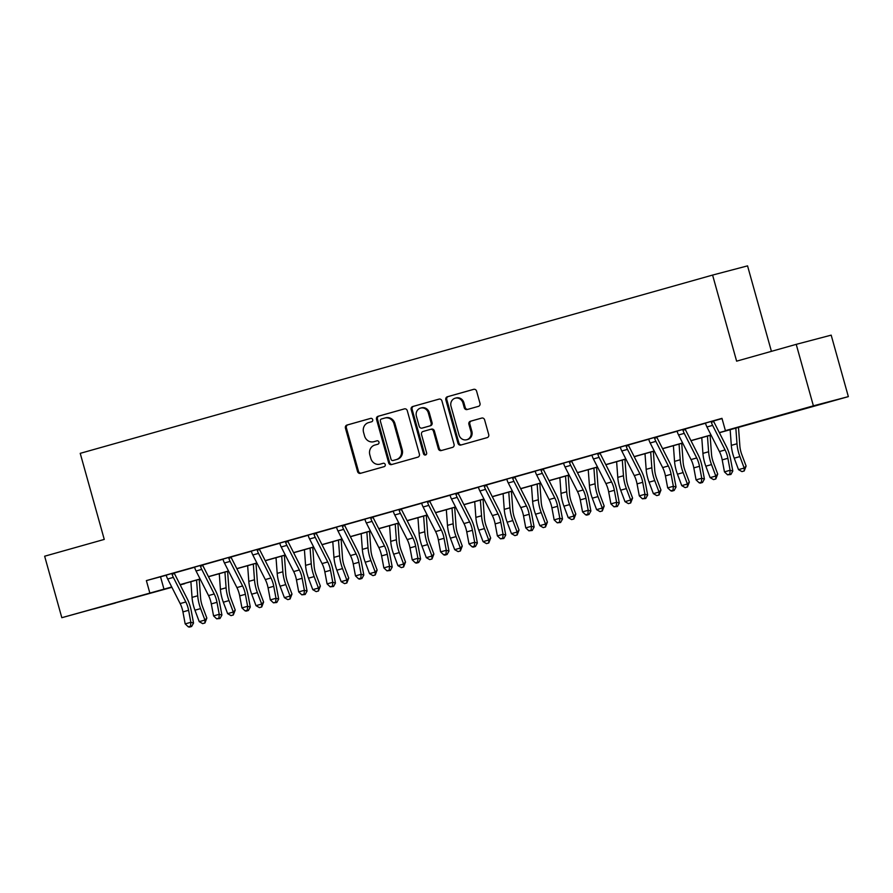 <?xml version="1.0" encoding="UTF-8"?>
<svg xmlns="http://www.w3.org/2000/svg" width="893" height="893" viewBox="0 0 893 893"><rect width="100%" height="100%" fill="white"/><g stroke="black" fill="none" stroke-linecap="round" stroke-linejoin="round"><path stroke-width="1.34" d="M372.694 419.632A1.753 1.619 -104.8 0 0 370.662 418.382L346.975 425.057A2.512 2.311 -104.8 0 0 345.424 428.104L357.557 471.549A2.512 2.311 -104.8 0 0 360.426 473.346L384.135 466.659A1.753 1.619 -104.8 0 0 385.229 464.527A1.753 1.619 -104.8 0 0 383.197 463.288L380.128 464.148A8.026 7.412 -104.8 0 1 380.016 464.181A8.026 7.412 -104.8 0 1 370.841 458.433L369.825 454.816A8.026 7.412 -104.8 0 1 374.803 445.071L377.873 444.212A1.753 1.619 -104.8 0 0 378.956 442.08A1.753 1.619 -104.8 0 0 376.924 440.829L373.866 441.7A8.026 7.412 -104.8 0 1 373.754 441.722A8.026 7.412 -104.8 0 1 364.567 435.985L363.563 432.357A8.026 7.412 -104.8 0 1 368.541 422.623L371.6 421.764A1.753 1.619 -104.8 0 0 372.694 419.632M806.837 408.112L785.047 414.106L806.837 408.112M115.431 603.021L93.642 609.004L115.431 603.021M478.436 406.36A2.512 2.311 -104.8 0 0 479.988 403.312L476.583 391.123A2.512 2.311 -104.8 0 0 473.714 389.337A2.512 2.311 -104.8 0 0 473.681 389.337L447.382 396.76A2.512 2.311 -104.8 0 0 445.83 399.796L457.964 443.252A2.512 2.311 -104.8 0 0 460.833 445.049L487.165 437.626A2.512 2.311 -104.8 0 0 488.717 434.578L484.609 419.855A2.512 2.311 -104.8 0 0 481.707 418.069L470.444 421.239A2.512 2.311 -104.8 0 0 468.892 424.287L470.935 431.587A6.709 6.195 -104.8 0 1 466.682 439.747A6.709 6.195 -104.8 0 1 459.013 434.947L451.021 406.337A6.709 6.195 -104.8 0 1 455.274 398.178A6.709 6.195 -104.8 0 1 462.942 402.977L464.271 407.744A2.512 2.311 -104.8 0 0 467.184 409.53L478.436 406.36M171.891 587.304L61.818 617.699L44.65 556.216L104.258 539.417L80.225 453.343L712.592 275.077L736.625 361.163L796.221 344.352L813.389 405.835L848.35 396.626L719.378 432.725M61.818 617.699L171.724 586.98M719.323 432.614L739.571 426.91L725.406 430.638L721.968 418.348L146.374 580.606L149.801 592.896M725.406 430.638L813.389 405.835M407.275 410.668A2.512 2.311 -104.8 0 0 404.373 408.882L378.074 416.294A2.512 2.311 -104.8 0 0 376.511 419.342L388.645 462.786A2.512 2.311 -104.8 0 0 391.514 464.583L417.846 457.16A2.512 2.311 -104.8 0 0 419.397 454.113L407.275 410.668M439.289 399.059L412.722 406.527L439.021 399.115A2.512 2.311 -104.8 0 1 439.066 399.104L439.021 399.115M441.935 450.373A2.512 2.311 -104.8 0 1 439.289 448.532L438.351 448.777A2.512 2.311 -104.8 0 0 441.254 450.563L452.505 447.393A2.512 2.311 -104.8 0 0 454.057 444.346L441.923 400.901A2.512 2.311 -104.8 0 0 439.066 399.104M438.351 448.777L433.429 431.152A2.512 2.311 -104.8 0 0 430.56 429.366A2.512 2.311 -104.8 0 0 430.526 429.366L423.059 431.475A2.512 2.311 -104.8 0 0 421.507 434.511L426.631 452.863A1.753 1.619 -104.8 0 1 425.514 454.995A1.753 1.619 -104.8 0 1 423.505 453.744L411.171 409.563A2.512 2.311 -104.8 0 1 412.722 406.527M146.374 580.606L166.02 575.315M174.481 572.938L194.406 567.323M202.867 564.934L222.792 559.319M231.242 556.931L251.167 551.316M259.629 548.938L279.554 543.312M288.015 540.935L307.94 535.32M316.39 532.931L336.315 527.316M344.776 524.928L364.701 519.313M373.162 516.935L393.087 511.309M401.549 508.932L421.463 503.317M429.924 500.928L449.849 495.314M458.31 492.925L478.235 487.31M486.696 484.921L506.61 479.307M515.071 476.929L534.996 471.314M543.457 468.925L563.383 463.311M571.844 460.922L591.758 455.307M600.219 452.918L620.144 447.304M628.605 444.926L648.53 439.311M656.991 436.923L676.905 431.308M685.366 428.919L705.291 423.304M713.753 420.916L722.035 418.583M174.492 572.759L165.942 575.215M202.878 564.756L194.328 567.211M231.265 556.752L218.975 560.212L222.703 559.208L223.161 559.811A8.941 3.416 74.3 0 0 224.444 562.992L236.913 587.572A12.77 4.889 -105.7 0 1 239.692 595.899L241.936 607.887L247.618 606.291L250.297 607.05L248.053 595.062A19.155 7.323 74.3 0 0 243.889 582.571L231.41 557.991A2.556 0.982 -105.7 0 1 231.231 557.589L228.842 558.214A8.941 3.416 74.3 0 0 230.115 561.396L242.595 585.975A12.77 4.889 -105.7 0 1 245.374 594.303L247.618 606.291L247.316 610.187L245.039 610.834L246.122 611.136L248.388 610.488L247.316 610.187M259.64 548.749L251.089 551.204M288.026 540.756L279.476 543.212M316.412 532.753L307.851 535.208M344.787 524.749L336.237 527.205M373.14 517.583L370.751 518.208L370.807 517.415L364.59 519.168L365.081 519.815A8.941 3.416 74.3 0 0 366.353 522.985L378.833 547.565A12.77 4.889 -105.7 0 1 381.601 555.892L383.856 567.892L389.527 566.285L392.217 567.044L389.962 555.055A19.155 7.323 74.3 0 0 385.798 542.564L373.33 517.985A2.556 0.982 -105.7 0 1 373.14 517.583L373.174 516.79L376.879 515.752L364.623 519.201M401.56 508.753L389.27 512.214L392.998 511.198L393.456 511.812A8.941 3.416 74.3 0 0 394.739 514.982L407.208 539.573A12.77 4.889 -105.7 0 1 409.987 547.9L412.231 559.889L417.913 558.292L420.592 559.051L418.348 547.052A19.155 7.323 74.3 0 0 414.185 534.561L401.716 509.981A2.556 0.982 -105.7 0 1 401.526 509.579L399.138 510.216A8.941 3.416 74.3 0 0 400.41 513.386L412.89 537.966A12.77 4.889 -105.7 0 1 415.669 546.293L417.913 558.292L417.611 562.188L415.345 562.824L416.417 563.126L418.683 562.49L417.611 562.188M429.935 500.75L421.384 503.205M458.299 493.583L455.899 494.209L455.955 493.416L449.737 495.168L450.228 495.805A8.941 3.416 74.3 0 0 451.501 498.986L463.98 523.566A12.77 4.889 -105.7 0 1 466.749 531.893L469.004 543.882L474.674 542.285L477.364 543.044L475.109 531.056A19.155 7.323 74.3 0 0 470.946 518.565L458.477 493.974A2.556 0.982 -105.7 0 1 458.299 493.583L458.321 492.791L462.027 491.742L449.771 495.202M486.707 484.743L474.417 488.214L478.146 487.198L478.603 487.812A8.941 3.416 74.3 0 0 479.887 490.983L492.356 515.562A12.77 4.889 -105.7 0 1 495.135 523.89L497.379 535.889L503.06 534.282L505.739 535.041L503.496 523.052A19.155 7.323 74.3 0 0 499.332 510.562L486.864 485.982A2.556 0.982 -105.7 0 1 486.674 485.58L484.285 486.205A8.941 3.416 74.3 0 0 485.558 489.386L498.037 513.966A12.77 4.889 -105.7 0 1 500.817 522.293L503.06 534.282L502.759 538.178L500.493 538.825L503.831 538.49L502.759 538.178M515.094 476.75L506.532 479.195M543.446 469.573L541.046 470.209L541.102 469.417L534.885 471.158L535.376 471.805A8.941 3.416 74.3 0 0 536.648 474.987L549.128 499.567A12.77 4.889 -105.7 0 1 551.907 507.894L554.151 519.882L559.822 518.286L562.512 519.045L560.268 507.045A19.155 7.323 74.3 0 0 556.093 494.555L543.625 469.975A2.556 0.982 -105.7 0 1 543.446 469.573L543.469 468.792L547.175 467.742L534.918 471.203M571.855 460.743L563.293 463.199M600.241 452.74L591.679 455.196M628.616 444.736L620.066 447.192M657.002 436.744L648.441 439.2M685.389 428.74L676.827 431.196M713.764 420.737L701.485 424.197L705.213 423.193L705.671 423.807A8.941 3.416 74.3 0 0 706.943 426.977L719.423 451.557A12.77 4.889 -105.7 0 1 722.203 459.884L724.446 471.884L730.117 470.276L732.807 471.035L730.563 459.047A19.155 7.323 74.3 0 0 726.389 446.556L713.92 421.976A2.556 0.982 -105.7 0 1 713.741 421.574L711.341 422.199A8.941 3.416 74.3 0 0 712.625 425.381L725.094 449.96A12.77 4.889 -105.7 0 1 727.873 458.288L730.117 470.276L729.815 474.172L727.549 474.819L730.898 474.484L729.815 474.172M771.418 351.351L747.553 265.868L712.592 275.077M796.221 344.352L831.182 335.143L848.35 396.626M184.695 583.442L180.219 584.96M170.585 587.415L171.791 587.103L170.585 587.415M180.185 584.893L184.762 583.687M711.051 435.07L690.992 440.718M682.665 443.073L662.606 448.721M654.29 451.065L634.231 456.725M625.904 459.069L605.845 464.728M597.517 467.072L577.458 472.721M569.142 475.076L549.083 480.724M540.756 483.068L520.697 488.728M512.37 491.072L492.311 496.731M483.995 499.075L463.925 504.724M455.609 507.079L435.55 512.727M427.222 515.071L407.163 520.731M398.847 523.075L378.777 528.734M370.461 531.078L350.402 536.726M342.075 539.082L322.016 544.73M313.7 547.074L293.63 552.734M285.313 555.078L265.254 560.737M256.927 563.081L236.868 568.729M228.552 571.085L208.482 576.733M200.166 579.077L180.107 584.736M180.051 584.636L200.11 578.977M208.437 576.632L228.496 570.973M236.812 568.629L256.871 562.97M265.199 560.625L285.258 554.977M293.585 552.633L313.644 546.974M321.96 544.63L342.019 538.97M350.346 536.626L370.405 530.967M378.732 528.623L398.791 522.974M407.108 520.619L427.167 514.971M435.494 512.627L455.553 506.967M463.88 504.623L483.939 498.964M492.255 496.62L512.325 490.971M520.641 488.616L540.7 482.968M549.028 480.624L569.087 474.964M577.403 472.62L597.473 466.961M605.789 464.617L625.848 458.969M634.175 456.613L654.234 450.965M662.55 448.621L682.62 442.961M690.936 440.617L710.995 434.958M160.539 576.867L163.977 589.157M374.58 441.51A8.026 7.412 -104.8 0 0 374.692 441.477A8.026 7.412 -104.8 0 0 374.803 441.443L373.866 441.7M377.147 440.785L374.803 441.443M380.853 463.958A8.026 7.412 -104.8 0 0 380.965 463.925A8.026 7.412 -104.8 0 0 381.077 463.902L380.128 464.148M383.41 463.244L381.077 463.902M370.874 418.337L347.924 424.811A2.512 2.311 -104.8 0 0 346.372 427.847L358.495 471.303A2.512 2.311 -104.8 0 0 361.14 473.145M404.629 408.827L379.012 416.049A2.512 2.311 -104.8 0 0 377.46 419.085L389.594 462.541A2.512 2.311 -104.8 0 0 392.228 464.382M381.467 418.984A1.753 1.619 -104.8 0 0 380.373 421.116L391.022 459.248A1.753 1.619 -104.8 0 0 393.054 460.498L396.291 459.594A8.026 7.412 -104.8 0 0 401.258 449.86L393.98 423.784A8.026 7.412 -104.8 0 0 384.805 418.036A8.026 7.412 -104.8 0 0 384.693 418.069L381.467 418.984M384.916 418.013L385.642 417.824A8.026 7.412 -104.8 0 1 385.754 417.79A8.026 7.412 -104.8 0 1 394.929 423.539L402.207 449.603A8.026 7.412 -104.8 0 1 397.229 459.348L394.003 460.252M439.289 448.532L434.366 430.906A2.512 2.311 -104.8 0 0 431.464 429.12L430.593 429.354M413.671 406.27A2.512 2.311 -104.8 0 0 412.119 409.318L424.454 453.499A1.753 1.619 -104.8 0 0 425.961 454.794M428.316 412.867A6.709 6.195 -104.8 0 0 420.648 408.068A6.709 6.195 -104.8 0 0 416.395 416.227L419.208 426.307A2.512 2.311 -104.8 0 0 422.11 428.093L429.578 425.994A2.512 2.311 -104.8 0 0 431.14 422.947L428.316 412.867L429.265 412.622A6.709 6.195 -104.8 0 0 421.596 407.822L420.648 408.068M422.076 428.104L423.025 427.859A2.512 2.311 -104.8 0 0 423.059 427.847L422.11 428.093M429.265 412.622L432.078 422.702A2.512 2.311 -104.8 0 1 430.526 425.738L423.059 427.847M455.274 398.178L456.223 397.932A6.709 6.195 -104.8 0 1 463.891 402.732L465.22 407.498A2.512 2.311 -104.8 0 0 467.865 409.34M466.682 439.747L467.619 439.501A6.709 6.195 -104.8 0 0 471.872 431.341L470.935 431.587M481.963 418.013L471.392 420.994A2.512 2.311 -104.8 0 0 469.841 424.03L471.872 431.341M473.949 389.281L448.331 396.503A2.512 2.311 -104.8 0 0 446.768 399.551L458.902 442.995A2.512 2.311 -104.8 0 0 461.547 444.837M199.217 579.345L200.601 598.076A12.77 4.889 74.3 0 0 202.544 606.626L206.841 618.079L204.932 622.99L202.666 623.627L199.239 621.651L194.942 610.198A19.155 7.323 -105.7 0 1 192.04 597.372L190.879 581.7M199.239 621.651L204.921 620.055L200.624 608.602A19.155 7.323 -105.7 0 1 197.721 595.776L196.56 580.104M204.932 622.99L204.921 620.055L206.841 618.079M185.822 601.971A12.77 4.889 -105.7 0 1 188.602 610.299L190.845 622.298L193.535 623.057L191.292 611.058A19.155 7.323 74.3 0 0 187.117 598.567L174.648 573.987A2.556 0.982 -105.7 0 1 174.47 573.585L172.07 574.221A8.941 3.416 74.3 0 0 173.354 577.391L185.822 601.971L180.152 603.579A12.77 4.889 -105.7 0 1 182.931 611.906L185.175 623.894L190.845 622.298L190.555 626.194L188.278 626.83L189.349 627.132L191.627 626.495L190.555 626.194M174.492 572.804L174.47 573.585M172.07 574.221L172.126 573.418L165.919 575.17L166.399 575.818A8.941 3.416 74.3 0 0 167.672 578.988L180.152 603.579M191.627 626.495L193.535 623.057M185.175 623.894L188.278 626.83M227.603 571.341L228.988 590.083A12.77 4.889 74.3 0 0 230.919 598.623L235.227 610.075L233.319 614.987L231.041 615.623L227.626 613.647L223.328 602.206A19.155 7.323 -105.7 0 1 220.426 589.38L219.265 573.697M227.626 613.647L233.296 612.051L228.999 600.598A19.155 7.323 -105.7 0 1 226.096 587.773L224.936 572.1M233.319 614.987L233.296 612.051L235.227 610.075M255.99 563.349L257.374 582.08A12.77 4.889 74.3 0 0 259.305 590.63L263.602 602.072L261.705 606.983L259.428 607.62L256.012 605.655L251.703 594.202A19.155 7.323 -105.7 0 1 248.801 581.376L247.64 565.693M256.012 605.655L261.682 604.048L257.385 592.595A19.155 7.323 -105.7 0 1 254.483 579.78L253.322 564.097M261.705 606.983L261.682 604.048L263.602 602.072M284.365 555.346L285.749 574.076A12.77 4.889 74.3 0 0 287.691 582.627L291.989 594.079L290.08 598.98L287.814 599.627L284.387 597.651L280.089 586.199A19.155 7.323 -105.7 0 1 277.187 573.373L276.026 557.701M284.387 597.651L290.069 596.044L285.771 584.602A19.155 7.323 -105.7 0 1 282.869 571.777L281.708 556.093M290.08 598.98L290.069 596.044L291.989 594.079M214.208 593.979A12.77 4.889 -105.7 0 1 216.988 602.306L219.232 614.295L221.922 615.054L219.667 603.065A19.155 7.323 74.3 0 0 215.503 590.574L203.035 565.983A2.556 0.982 -105.7 0 1 202.845 565.582L200.456 566.218A8.941 3.416 74.3 0 0 201.74 569.388L214.208 593.979L208.538 595.575A12.77 4.889 -105.7 0 1 211.306 603.902L213.561 615.891L219.232 614.295L218.93 618.19L216.664 618.827L220.002 618.492L218.93 618.19M202.878 564.8L202.845 565.582M200.456 566.218L200.512 565.425L194.294 567.178L194.786 567.814A8.941 3.416 74.3 0 0 196.058 570.995L208.538 595.575M220.002 618.492L221.922 615.054M213.561 615.891L216.664 618.827M231.254 556.797L231.231 557.589M228.842 558.214L228.898 557.422L222.681 559.174M248.388 610.488L250.297 607.05M241.936 607.887L245.039 610.834M270.97 577.972A12.77 4.889 -105.7 0 1 273.749 586.299L275.993 598.288L278.683 599.047L276.439 587.058A19.155 7.323 74.3 0 0 272.276 574.567L259.796 549.988A2.556 0.982 -105.7 0 1 259.617 549.586L257.217 550.211A8.941 3.416 74.3 0 0 258.501 553.392L270.97 577.972L265.299 579.568A12.77 4.889 -105.7 0 1 268.079 587.895L270.322 599.895L275.993 598.288L275.703 602.183L273.425 602.831L276.774 602.496L275.703 602.183M259.64 548.793L259.617 549.586M257.217 550.211L257.273 549.418L251.067 551.171L251.547 551.818A8.941 3.416 74.3 0 0 252.819 554.988L265.299 579.568M276.774 602.496L278.683 599.047M270.322 599.895L273.425 602.831M312.751 547.342L314.135 566.073A12.77 4.889 74.3 0 0 316.066 574.623L320.375 586.076L318.466 590.987L316.189 591.624L312.773 589.648L308.476 578.195A19.155 7.323 -105.7 0 1 305.573 565.369L304.413 549.697M312.773 589.648L318.444 588.052L314.146 576.599A19.155 7.323 -105.7 0 1 311.244 563.773L310.083 548.09M318.466 590.987L318.444 588.052L320.375 586.076M299.356 569.968A12.77 4.889 -105.7 0 1 302.135 578.296L304.379 590.295L307.069 591.054L304.814 579.055A19.155 7.323 74.3 0 0 300.651 566.564L288.182 541.984A2.556 0.982 -105.7 0 1 287.993 541.582L285.604 542.218A8.941 3.416 74.3 0 0 286.887 545.389L299.356 569.968L293.685 571.576A12.77 4.889 -105.7 0 1 296.454 579.903L298.709 591.892L304.379 590.295L304.078 594.191L301.812 594.827L305.149 594.492L304.078 594.191M288.026 540.801L287.993 541.582M285.604 542.218L285.66 541.415L279.442 543.167L279.933 543.815A8.941 3.416 74.3 0 0 281.206 546.985L293.685 571.576M305.149 594.492L307.069 591.054M298.709 591.892L301.812 594.827M341.137 539.339L342.521 558.08A12.77 4.889 74.3 0 0 344.452 566.62L348.75 578.072L346.852 582.984L344.575 583.62L341.159 581.644L336.851 570.203A19.155 7.323 -105.7 0 1 333.949 557.377L332.788 541.694M341.159 581.644L346.83 580.048L342.532 568.595A19.155 7.323 -105.7 0 1 339.63 555.77L338.469 540.098M346.852 582.984L346.83 580.048L348.75 578.072M369.512 531.346L370.896 550.077A12.77 4.889 74.3 0 0 372.839 558.627L377.136 570.069L375.227 574.98L372.961 575.617L369.535 573.652L365.237 562.199A19.155 7.323 -105.7 0 1 362.335 549.374L361.174 533.69M369.535 573.652L375.216 572.045L370.919 560.592A19.155 7.323 -105.7 0 1 368.016 547.777L366.856 532.094M375.227 574.98L375.216 572.045L377.136 570.069M397.898 523.343L399.283 542.073A12.77 4.889 74.3 0 0 401.214 550.624L405.522 562.077L403.614 566.977L401.348 567.624L397.921 565.649L393.623 554.196A19.155 7.323 -105.7 0 1 390.721 541.37L389.56 525.698M397.921 565.649L403.591 564.041L399.294 552.6A19.155 7.323 -105.7 0 1 396.392 539.774L395.231 524.091M403.614 566.977L403.591 564.041L405.522 562.077M426.285 515.339L427.669 534.07A12.77 4.889 74.3 0 0 429.6 542.62L433.898 554.073L432 558.973L429.723 559.621L426.307 557.645L421.998 546.192A19.155 7.323 -105.7 0 1 419.107 533.367L417.946 517.694M426.307 557.645L431.978 556.049L427.68 544.596A19.155 7.323 -105.7 0 1 424.778 531.77L423.617 516.087M432 558.973L431.978 556.049L433.898 554.073M454.66 507.336L456.055 526.066A12.77 4.889 74.3 0 0 457.986 534.617L462.284 546.069L460.375 550.981L458.109 551.617L454.682 549.641L450.385 538.189A19.155 7.323 -105.7 0 1 447.482 525.374L446.321 509.691M454.682 549.641L460.364 548.045L456.066 536.593A19.155 7.323 -105.7 0 1 453.164 523.767L452.003 508.095M460.375 550.981L460.364 548.045L462.284 546.069M327.742 561.976A12.77 4.889 -105.7 0 1 330.522 570.303L332.765 582.292L335.444 583.051L333.201 571.062A19.155 7.323 74.3 0 0 329.037 558.571L316.557 533.981A2.556 0.982 -105.7 0 1 316.379 533.579L313.99 534.215A8.941 3.416 74.3 0 0 315.262 537.385L327.742 561.976L322.06 563.572A12.77 4.889 -105.7 0 1 324.84 571.9L327.084 583.888L332.765 582.292L332.464 586.188L330.198 586.824L333.536 586.489L332.464 586.188M316.401 532.797L316.379 533.579M313.99 534.215L314.046 533.422L307.828 535.175L308.308 535.811A8.941 3.416 74.3 0 0 309.592 538.992L322.06 563.572M333.536 586.489L335.444 583.051M327.084 583.888L330.198 586.824M356.117 553.973A12.77 4.889 -105.7 0 1 358.897 562.3L361.152 574.288L363.831 575.047L361.587 563.059A19.155 7.323 74.3 0 0 357.423 550.568L344.944 525.988A2.556 0.982 -105.7 0 1 344.765 525.586L342.365 526.211A8.941 3.416 74.3 0 0 343.649 529.393L356.117 553.973L350.447 555.569A12.77 4.889 -105.7 0 1 353.226 563.896L355.47 575.885L361.152 574.288L360.85 578.184L358.573 578.831L359.645 579.133L361.922 578.485L360.85 578.184M344.787 524.794L344.765 525.586M342.365 526.211L342.421 525.419L336.214 527.171L336.694 527.808A8.941 3.416 74.3 0 0 337.978 530.989L350.447 555.569M361.922 578.485L363.831 575.047M355.47 575.885L358.573 578.831M370.751 518.208A8.941 3.416 74.3 0 0 372.035 521.389L384.503 545.969A12.77 4.889 -105.7 0 1 387.283 554.296L389.527 566.285L389.225 570.18L386.959 570.828L390.297 570.493L389.225 570.18M390.297 570.493L392.217 567.044M383.856 567.892L386.959 570.828M401.549 508.798L401.526 509.579M399.138 510.216L399.193 509.412L392.976 511.164M418.683 562.49L420.592 559.051M412.231 559.889L415.345 562.824M441.276 529.973A12.77 4.889 -105.7 0 1 444.044 538.3L446.299 550.289L448.978 551.048L446.734 539.059A19.155 7.323 74.3 0 0 442.571 526.569L430.091 501.978A2.556 0.982 -105.7 0 1 429.913 501.576L427.524 502.212A8.941 3.416 74.3 0 0 428.796 505.382L441.276 529.973L435.594 531.569A12.77 4.889 -105.7 0 1 438.374 539.897L440.617 551.885L446.299 550.289L445.998 554.185L443.721 554.821L444.792 555.122L447.069 554.486L445.998 554.185M429.935 500.794L429.913 501.576M427.524 502.212L427.58 501.419L421.362 503.172L421.842 503.808A8.941 3.416 74.3 0 0 423.126 506.99L435.594 531.569M447.069 554.486L448.978 551.048M440.617 551.885L443.721 554.821M483.046 499.343L484.43 518.074A12.77 4.889 74.3 0 0 486.372 526.624L490.67 538.066L488.761 542.977L486.495 543.614L483.068 541.649L478.771 530.196A19.155 7.323 -105.7 0 1 475.869 517.371L474.708 501.687M483.068 541.649L488.739 540.042L484.441 528.589A19.155 7.323 -105.7 0 1 481.539 515.774L480.378 500.091M488.761 542.977L488.739 540.042L490.67 538.066M455.899 494.209A8.941 3.416 74.3 0 0 457.183 497.39L469.651 521.97A12.77 4.889 -105.7 0 1 472.43 530.297L474.674 542.285L474.373 546.181L472.107 546.817L473.178 547.13L475.456 546.483L474.373 546.181M475.456 546.483L477.364 543.044M469.004 543.882L472.107 546.817M511.432 491.34L512.816 510.07A12.77 4.889 74.3 0 0 514.748 518.621L519.045 530.074L517.147 534.974L514.87 535.621L511.455 533.646L507.157 522.193A19.155 7.323 -105.7 0 1 504.255 509.367L503.094 493.695M511.455 533.646L517.125 532.038L512.828 520.597A19.155 7.323 -105.7 0 1 509.925 507.771L508.764 492.088M517.147 534.974L517.125 532.038L519.045 530.074M486.707 484.787L486.674 485.58M484.285 486.205L484.341 485.412L478.123 487.165M503.831 538.49L505.739 535.041M497.379 535.889L500.493 538.825M539.807 483.336L541.203 502.067A12.77 4.889 74.3 0 0 543.134 510.617L547.431 522.07L545.523 526.97L543.257 527.618L539.83 525.642L535.532 514.189A19.155 7.323 -105.7 0 1 532.63 501.364L531.469 485.692M539.83 525.642L545.511 524.046L541.214 512.593A19.155 7.323 -105.7 0 1 538.312 499.767L537.151 484.084M545.523 526.97L545.511 524.046L547.431 522.07M526.423 505.963A12.77 4.889 -105.7 0 1 529.192 514.29L531.447 526.29L534.126 527.049L531.882 515.049A19.155 7.323 74.3 0 0 527.718 502.558L515.239 477.978A2.556 0.982 -105.7 0 1 515.06 477.576L512.671 478.213A8.941 3.416 74.3 0 0 513.944 481.383L526.423 505.963L520.742 507.57A12.77 4.889 -105.7 0 1 523.521 515.897L525.765 527.886L531.447 526.29L531.145 530.185L528.868 530.822L532.217 530.487L531.145 530.185M515.082 476.784L515.06 477.576M512.671 478.213L512.727 477.409L506.51 479.161L506.99 479.809A8.941 3.416 74.3 0 0 508.273 482.979L520.742 507.57M532.217 530.487L534.126 527.049M525.765 527.886L528.868 530.822M568.194 475.333L569.578 494.063A12.77 4.889 74.3 0 0 571.52 502.614L575.818 514.067L573.909 518.978L571.643 519.614L568.216 517.639L563.918 506.186A19.155 7.323 -105.7 0 1 561.016 493.371L559.855 477.688M568.216 517.639L573.898 516.042L569.589 504.59A19.155 7.323 -105.7 0 1 566.687 491.764L565.526 476.092M573.909 518.978L573.898 516.042L575.818 514.067M541.046 470.209A8.941 3.416 74.3 0 0 542.33 473.379L554.799 497.959A12.77 4.889 -105.7 0 1 557.578 506.286L559.822 518.286L559.52 522.182L557.254 522.818L560.603 522.483L559.52 522.182M560.603 522.483L562.512 519.045M554.151 519.882L557.254 522.818M596.58 467.34L597.964 486.071A12.77 4.889 74.3 0 0 599.895 494.622L604.193 506.063L602.295 510.975L600.018 511.611L596.602 509.646L592.305 498.194A19.155 7.323 -105.7 0 1 589.402 485.368L588.241 469.685M596.602 509.646L602.273 508.039L597.975 496.586A19.155 7.323 -105.7 0 1 595.073 483.772L593.912 468.088M602.295 510.975L602.273 508.039L604.193 506.063M583.185 489.967A12.77 4.889 -105.7 0 1 585.964 498.294L588.208 510.283L590.887 511.042L588.643 499.053A19.155 7.323 74.3 0 0 584.48 486.562L572.011 461.971A2.556 0.982 -105.7 0 1 571.821 461.581L569.433 462.206A8.941 3.416 74.3 0 0 570.716 465.376L583.185 489.967L577.503 491.563A12.77 4.889 -105.7 0 1 580.283 499.89L582.526 511.879L588.208 510.283L587.907 514.178L585.641 514.814L586.712 515.127L588.978 514.48L587.907 514.178M571.855 460.788L571.821 461.581M569.433 462.206L569.488 461.413L563.271 463.166L563.751 463.802A8.941 3.416 74.3 0 0 565.035 466.983L577.503 491.563M588.978 514.48L590.887 511.042M582.526 511.879L585.641 514.814M624.955 459.337L626.35 478.068A12.77 4.889 74.3 0 0 628.281 486.618L632.579 498.071L630.67 502.971L628.404 503.619L624.977 501.643L620.68 490.19A19.155 7.323 -105.7 0 1 617.777 477.364L616.616 461.681M624.977 501.643L630.659 500.035L626.361 488.594A19.155 7.323 -105.7 0 1 623.459 475.768L622.298 460.085M630.67 502.971L630.659 500.035L632.579 498.071M611.571 481.963A12.77 4.889 -105.7 0 1 614.339 490.29L616.594 502.279L619.273 503.038L617.03 491.05A19.155 7.323 74.3 0 0 612.866 478.559L600.386 453.979A2.556 0.982 -105.7 0 1 600.208 453.577L597.819 454.202A8.941 3.416 74.3 0 0 599.091 457.383L611.571 481.963L605.889 483.559A12.77 4.889 -105.7 0 1 608.669 491.887L610.912 503.886L616.594 502.279L616.293 506.175L614.016 506.822L617.364 506.487L616.293 506.175M600.23 452.784L600.208 453.577M597.819 454.202L597.875 453.41L591.657 455.162L592.137 455.81A8.941 3.416 74.3 0 0 593.421 458.98L605.889 483.559M617.364 506.487L619.273 503.038M610.912 503.886L614.016 506.822M639.946 473.96A12.77 4.889 -105.7 0 1 642.726 482.287L644.969 494.276L647.659 495.035L645.416 483.046A19.155 7.323 74.3 0 0 641.241 470.555L628.772 445.975A2.556 0.982 -105.7 0 1 628.594 445.574L626.194 446.21A8.941 3.416 74.3 0 0 627.478 449.38L639.946 473.96L634.276 475.567A12.77 4.889 -105.7 0 1 637.055 483.894L639.299 495.883L644.969 494.276L644.668 498.182L642.402 498.819L645.751 498.484L644.668 498.182M628.616 444.781L628.594 445.574M626.194 446.21L626.25 445.406L620.032 447.159L620.523 447.806A8.941 3.416 74.3 0 0 621.796 450.976L634.276 475.567M645.751 498.484L647.659 495.035M639.299 495.883L642.402 498.819M653.341 451.333L654.725 470.064A12.77 4.889 74.3 0 0 656.668 478.615L660.965 490.067L659.056 494.968L656.79 495.615L653.363 493.639L649.066 482.187A19.155 7.323 -105.7 0 1 646.164 469.361L645.003 453.689M653.363 493.639L659.045 492.043L654.736 480.59A19.155 7.323 -105.7 0 1 651.834 467.765L650.684 452.081M659.056 494.968L659.045 492.043L660.965 490.067M681.727 443.33L683.112 462.061A12.77 4.889 74.3 0 0 685.043 470.611L689.34 482.064L687.443 486.975L685.165 487.611L681.75 485.636L677.452 474.183A19.155 7.323 -105.7 0 1 674.55 461.368L673.389 445.685M681.75 485.636L687.42 484.039L683.123 472.587A19.155 7.323 -105.7 0 1 680.22 459.761L679.06 444.089M687.443 486.975L687.42 484.039L689.34 482.064M668.332 465.956A12.77 4.889 -105.7 0 1 671.112 474.283L673.355 486.283L676.046 487.042L673.791 475.043A19.155 7.323 74.3 0 0 669.627 462.552L657.159 437.972A2.556 0.982 -105.7 0 1 656.969 437.57L654.58 438.206A8.941 3.416 74.3 0 0 655.864 441.376L668.332 465.956L662.651 467.564A12.77 4.889 -105.7 0 1 665.43 475.891L667.674 487.879L673.355 486.283L673.054 490.179L670.788 490.815L671.86 491.117L674.126 490.48L673.054 490.179M657.002 436.789L656.969 437.57M654.58 438.206L654.636 437.403L648.418 439.155L648.898 439.803A8.941 3.416 74.3 0 0 650.182 442.984L662.651 467.564M674.126 490.48L676.046 487.042M667.674 487.879L670.788 490.815M710.102 435.337L711.498 454.068A12.77 4.889 74.3 0 0 713.429 462.619L717.726 474.06L715.818 478.972L713.552 479.608L710.125 477.632L705.827 466.191A19.155 7.323 -105.7 0 1 702.925 453.365L701.764 437.682M710.125 477.632L715.806 476.036L711.509 464.583A19.155 7.323 -105.7 0 1 708.607 451.758L707.446 436.085M715.818 478.972L715.806 476.036L717.726 474.06M696.719 457.964A12.77 4.889 -105.7 0 1 699.487 466.291L701.742 478.28L704.421 479.039L702.177 467.05A19.155 7.323 74.3 0 0 698.013 454.559L685.534 429.968A2.556 0.982 -105.7 0 1 685.355 429.578L682.966 430.203A8.941 3.416 74.3 0 0 684.239 433.373L696.719 457.964L691.037 459.56A12.77 4.889 -105.7 0 1 693.816 467.887L696.06 479.876L701.742 478.28L701.44 482.175L699.163 482.812L700.246 483.124L702.512 482.477L701.44 482.175M685.377 428.785L685.355 429.578M682.966 430.203L683.022 429.41L676.805 431.163L677.285 431.799A8.941 3.416 74.3 0 0 678.568 434.98L691.037 459.56M702.512 482.477L704.421 479.039M696.06 479.876L699.163 482.812M738.489 427.334L739.873 446.065A12.77 4.889 74.3 0 0 741.815 454.615L746.113 466.068L744.204 470.968L741.938 471.604L738.511 469.64L734.213 458.187A19.155 7.323 -105.7 0 1 731.311 445.361L730.15 429.678M738.511 469.64L744.193 468.032L739.895 456.591A19.155 7.323 -105.7 0 1 736.993 443.765L735.832 428.082M744.204 470.968L744.193 468.032L746.113 466.068M713.764 420.782L713.741 421.574M711.341 422.199L711.397 421.407L705.191 423.159M730.898 474.484L732.807 471.035M724.446 471.884L727.549 474.819M358.495 471.303L357.557 471.549M346.372 427.847L345.424 428.104M347.924 424.811L346.975 425.057M389.594 462.541L388.645 462.786M377.46 419.085L376.511 419.342M379.012 416.049L378.074 416.294M397.229 459.348L396.291 459.594M402.207 449.603L401.258 449.86M394.929 423.539L393.98 423.784M434.366 430.906L433.429 431.152M424.454 453.499L423.505 453.744M412.119 409.318L411.171 409.563M430.526 425.738L429.578 425.994M432.078 422.702L431.14 422.947M465.22 407.498L464.271 407.744M463.891 402.732L462.942 402.977M469.841 424.03L468.892 424.287M471.392 420.994L470.444 421.239M458.902 442.995L457.964 443.252M446.768 399.551L445.83 399.796M448.331 396.503L447.382 396.76M194.942 610.198L200.624 608.602M192.04 597.372L197.721 595.776M188.602 610.299L182.931 611.906M173.354 577.391L167.672 578.988M223.328 602.206L228.999 600.598M220.426 589.38L226.096 587.773M251.703 594.202L257.385 592.595M248.801 581.376L254.483 579.78M280.089 586.199L285.771 584.602M277.187 573.373L282.869 571.777M216.988 602.306L211.306 603.902M201.74 569.388L196.058 570.995M242.595 585.975L236.913 587.572M245.374 594.303L239.692 595.899M230.115 561.396L224.444 562.992M273.749 586.299L268.079 587.895M258.501 553.392L252.819 554.988M308.476 578.195L314.146 576.599M305.573 565.369L311.244 563.773M302.135 578.296L296.454 579.903M286.887 545.389L281.206 546.985M336.851 570.203L342.532 568.595M333.949 557.377L339.63 555.77M365.237 562.199L370.919 560.592M362.335 549.374L368.016 547.777M393.623 554.196L399.294 552.6M390.721 541.37L396.392 539.774M421.998 546.192L427.68 544.596M419.107 533.367L424.778 531.77M450.385 538.189L456.066 536.593M447.482 525.374L453.164 523.767M330.522 570.303L324.84 571.9M315.262 537.385L309.592 538.992M358.897 562.3L353.226 563.896M343.649 529.393L337.978 530.989M384.503 545.969L378.833 547.565M387.283 554.296L381.601 555.892M372.035 521.389L366.353 522.985M412.89 537.966L407.208 539.573M415.669 546.293L409.987 547.9M400.41 513.386L394.739 514.982M444.044 538.3L438.374 539.897M428.796 505.382L423.126 506.99M478.771 530.196L484.441 528.589M475.869 517.371L481.539 515.774M469.651 521.97L463.98 523.566M472.43 530.297L466.749 531.893M457.183 497.39L451.501 498.986M507.157 522.193L512.828 520.597M504.255 509.367L509.925 507.771M498.037 513.966L492.356 515.562M500.817 522.293L495.135 523.89M485.558 489.386L479.887 490.983M535.532 514.189L541.214 512.593M532.63 501.364L538.312 499.767M529.192 514.29L523.521 515.897M513.944 481.383L508.273 482.979M563.918 506.186L569.589 504.59M561.016 493.371L566.687 491.764M554.799 497.959L549.128 499.567M557.578 506.286L551.907 507.894M542.33 473.379L536.648 474.987M592.305 498.194L597.975 496.586M589.402 485.368L595.073 483.772M585.964 498.294L580.283 499.89M570.716 465.376L565.035 466.983M620.68 490.19L626.361 488.594M617.777 477.364L623.459 475.768M614.339 490.29L608.669 491.887M599.091 457.383L593.421 458.98M642.726 482.287L637.055 483.894M627.478 449.38L621.796 450.976M649.066 482.187L654.736 480.59M646.164 469.361L651.834 467.765M677.452 474.183L683.123 472.587M674.55 461.368L680.22 459.761M671.112 474.283L665.43 475.891M655.864 441.376L650.182 442.984M705.827 466.191L711.509 464.583M702.925 453.365L708.607 451.758M699.487 466.291L693.816 467.887M684.239 433.373L678.568 434.98M734.213 458.187L739.895 456.591M731.311 445.361L736.993 443.765M725.094 449.96L719.423 451.557M727.873 458.288L722.203 459.884M712.625 425.381L706.943 426.977M374.692 441.477L373.754 441.722M380.965 463.925L380.016 464.181M385.754 417.79L384.805 418.036M431.509 429.109L430.56 429.366"/></g></svg>
